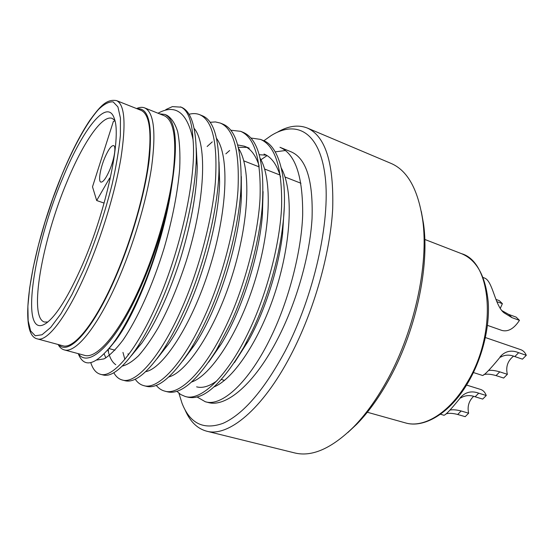<?xml version="1.0" encoding="UTF-8"?>
<svg xmlns="http://www.w3.org/2000/svg" width="554" height="554" viewBox="0 0 554 554"><rect width="100%" height="100%" fill="white"/><g stroke="black" fill="none" stroke-linecap="round" stroke-linejoin="round"><path stroke-width="0.83" d="M82.359 264.957C68.724 295.864 56.82 315.184 46.64 322.913C18.926 342.954 32.707 248.836 62.29 179.205C82.214 129.851 107.663 96.493 114.443 118.978C121.672 137.42 106.5 209.952 82.359 264.957M114.837 120.412L112.22 118.411C102.088 114.359 82.664 143.417 66.812 182.162C42.249 240.394 28.178 317.761 44.514 322.033L47.817 321.999M113.812 280.414C129.463 245.207 142.627 201.234 147.655 167.841C152.205 133.639 150.023 114.484 141.097 110.357L116.589 100.634C124.712 104.436 126.167 123.549 120.952 157.973C115.322 191.601 101.846 236.136 86.341 271.924C66.999 316.812 47.055 342.289 37.374 338.889L62.824 345.772C73.474 349.422 94.298 324.575 113.812 280.414M104.879 157.516C100.246 168.264 98.051 181.449 100.876 182.107C103.058 182.335 105.939 178.423 109.526 170.369C114.276 159.462 116.43 146.166 113.632 145.577C111.375 145.404 108.459 149.386 104.879 157.516M110.101 179.164L109.692 178.014L96.687 200.527L92.504 186.816L113.369 121.423L114.948 120.876M96.687 200.527L104.11 203.089M58.8 344.685C68.232 355.793 91.659 331.548 113.979 280.989C131.056 242.61 145.058 194.087 149.213 159.649C152.662 124.595 148.666 107.656 137.219 108.819M136.575 108.563C139.573 107.199 142.267 106.977 144.649 107.898C153.894 112.164 156.207 131.887 151.588 167.073C146.471 201.434 132.918 246.71 116.776 282.893C96.68 328.238 75.219 353.625 64.195 349.872C61.736 349.179 59.714 347.393 58.128 344.505M178.9 393.222L182.044 403.298C189.994 423.595 203.657 430.271 223.027 423.332C243.303 414.24 263.981 390.231 285.061 351.319C313.973 296.058 330.572 221.365 325.191 176.719C319.9 131.79 296.466 119.609 271.024 135.675L263.829 140.764M277.159 132.33C288.149 125.903 298.211 124.47 307.338 128.043C325.475 136.173 333.923 163.105 332.684 208.83C330.253 253.483 313.952 310.905 290.802 355.135C262.506 409.676 227.999 437.411 206.559 431.157C197.106 428.547 189.911 421.379 184.96 409.648M421.324 211.517L423.478 223.532C429.876 267.187 415.244 333.889 387.599 382.031C377.994 398.942 367.711 413.007 356.755 424.212L347.836 432.549M206.559 431.157L294.541 452.895C311.833 457.216 331.527 448.574 353.618 426.954C364.913 415.396 375.522 400.874 385.452 383.375C414.039 333.577 429.205 264.438 422.605 219.46C417.854 188.921 407.259 170.203 390.826 163.312L307.338 128.043M78.356 353.681C88.411 368.632 114.657 344.997 139.123 290.822C151.311 263.78 160.909 235.561 167.924 206.157C161.602 235.872 152.599 264.5 140.931 292.048C131.582 313.675 122.323 330.759 113.141 343.307C95.89 365.148 84.305 368.722 78.398 354.013M64.195 349.872L84.561 355.343C96.348 359.297 118.508 334.408 138.742 289.666C154.995 253.954 168.291 209.142 172.924 174.981C177.017 139.982 174.122 120.225 164.233 115.71L144.649 107.898M271.238 336.41C288.869 300.185 301.535 250.761 302.671 214.883C302.962 176.456 295.4 153.929 279.978 147.302L291.328 151.914C306.307 158.562 313.218 180.694 312.054 218.318C309.977 254.965 296.736 301.888 277.914 338.446C254.646 384.019 225.893 407.917 208.034 402.446L205.243 401.719C221.648 407.169 249.335 382.329 271.238 336.41M285.462 150.515L275.193 151.865M267.063 155.598L260.546 160.009M225.859 153.839L229.64 150.501M260.519 139.4L262.97 140.397C279.431 145.84 288.696 180.175 282.582 227.022C278.662 260.006 266.799 300.469 252.312 330.634L244.002 346.859C221.981 384.144 203.193 400.895 187.647 397.107L185.105 396.442C200.77 401.712 227.798 376.353 249.577 329.803C267.097 293.073 280.005 243.095 281.584 206.974C282.374 168.305 275.352 145.778 260.519 139.393L250.893 138.022M207.141 146.512L212.279 141.866M243.151 132.344C258.531 138.936 264.888 163.742 262.236 206.767C259.417 241.897 246.53 289.34 230.215 323.889L216.164 350.557C196.559 381.436 180.216 395.161 167.142 391.74L164.552 391.062C179.441 396.145 205.769 370.252 227.41 323.037C244.82 285.788 257.977 235.249 260.013 198.879C261.322 159.974 254.868 137.454 240.644 131.326L230.713 130.204M220.36 123.085L222.923 124.124C236.246 129.553 242.25 151.013 240.942 188.499C239.134 225.215 225.443 278.364 207.598 316.992C201.614 330.163 195.333 341.887 188.762 352.171C171.477 377.904 157.294 389.268 146.214 386.263L143.562 385.57C157.641 390.459 183.236 364.006 204.738 316.119C222.009 278.33 235.436 227.216 237.95 190.604C239.799 151.457 233.94 128.944 220.36 123.085L215.423 121.935L210.077 122.289M199.648 114.671L202.258 115.731C213.789 120.266 219.349 138.819 218.934 171.38C218.047 209.197 203.63 267.388 184.454 309.928C177.107 326.431 169.476 340.572 161.56 352.358C146.485 373.818 134.241 383.257 124.844 380.667L122.143 379.961C135.37 384.642 160.182 357.614 181.525 309.035C198.657 270.691 212.355 218.996 215.374 182.134C217.791 142.745 212.549 120.253 199.648 114.664C196.407 113.376 192.847 113.251 188.969 114.304M197.03 396.941L205.243 401.719M176.816 391.235L180.68 394.51L185.105 396.442M156.207 385.321C158.555 388.278 161.332 390.196 164.552 391.062M135.197 379.165C137.475 382.53 140.266 384.67 143.562 385.57M113.792 372.717C115.959 376.609 118.743 379.019 122.143 379.961M165.847 109.567L172.419 106.61L181.158 107.157C191.095 110.973 196.151 126.949 196.31 155.099C196.268 193.478 181.116 256.37 160.757 302.699C152.163 322.407 143.389 338.667 134.435 351.465C121.437 369.317 110.966 377.149 103.016 374.954L100.26 374.227C112.594 378.701 136.589 351.077 157.758 301.778C180.999 248.635 196.677 176.892 193.014 139.428C187.155 112.379 175.486 103.646 158.015 113.231M90.766 362.621C92.802 369.096 95.96 372.967 100.26 374.227M180.466 106.874C187.806 109.803 191.989 120.654 193.014 139.428M167.924 206.157L171.602 186.691C178.395 143.687 176.117 119.595 164.767 114.415L159.649 113.882M165.694 114.851L166.768 115.218C171.373 117.891 174.988 123.293 177.612 131.423C179.628 141.332 180.32 153.707 179.697 168.541C177.806 191.656 172.481 219.204 164.143 248.081C152.44 286.148 137.33 319.132 122.85 340.288C115.883 349.415 109.616 355.613 104.048 358.874L96.742 360.052M194.142 128.396C207.535 144.005 205.195 201.317 186.137 261.446C177.841 286.778 168.555 308.834 158.285 327.629C151.45 339.242 144.864 348.625 138.521 355.772C132.544 361.464 127.129 364.906 122.275 366.097M115.772 364.705C112.005 362.129 109.394 357.185 107.933 349.879M216.552 138.396C229.654 156.062 227.549 211.434 209.343 268.898C191.608 325.44 162.738 368.791 145.702 371.651M128.299 355.045L128.022 353.791M238.559 148.382C251.343 167.827 249.411 221.247 232.001 276.211C215.042 330.212 186.74 372.33 168.818 376.942M238.303 147.329L246.724 147.364M260.172 158.347C272.596 179.302 270.788 230.762 254.141 283.364C237.901 334.976 210.291 375.82 191.629 382.004M259.23 154.718L266.363 155.182M281.404 168.278C293.419 190.507 291.702 240.014 275.781 290.372C260.221 339.699 233.4 379.234 214.128 386.851M171.602 186.691C163.949 241.26 137.524 311.75 115.481 340.724L108.12 349.657M196.254 147.856L197.259 166.539C196.698 193.533 190.915 224.882 179.925 260.588C168.568 295.289 155.889 322.747 141.886 342.961L131.201 355.883M105.842 357.912L104.18 353.951M219.024 161.948L219.599 181.885C218.726 230.568 193.63 308.654 168.243 344.415L157.066 358.673M124.872 359.352L122.96 352.399M241.309 176.491L241.343 197.951C239.259 243.49 217.764 310.337 194.627 344.893L182.875 360.799M237.68 144.947L244.321 146.187C250.74 148.701 255.664 155.189 259.085 165.66M263.074 191.587L262.402 215.028C259.182 256.329 241.288 311.777 221.157 344.089L208.664 362.143M264.002 154.047C271.37 156.907 276.896 164.559 280.587 176.996M284.271 207.404L282.575 233.878C278.385 269.528 264.286 312.761 248.026 341.409L234.494 362.538M216.898 380.84C209.273 386.38 202.515 388.389 196.628 386.851M485.422 337.552L520.815 349.699C523.225 350.557 525.053 352.427 526.3 355.308L522.464 359.165L514.818 356.582C509.632 354.491 504.874 354.692 500.539 357.171M488.926 370.411C491.647 370.086 495.262 370.564 499.756 371.852L507.36 374.324C505.594 366.935 507.644 360.883 513.516 356.167M507.36 374.324L503.655 378.05L496.059 375.598C490.761 374.109 486.675 373.777 483.794 374.608M473.428 372.544L482.098 375.321C483.317 377.309 495.456 362.967 501.723 355.135C506.488 350.848 512.131 350.031 518.648 352.697L526.3 355.308M466.558 385.065L480.692 389.469C483.199 390.293 485.055 392.308 486.267 395.508L482.7 399.095L475.152 396.782C469.986 394.898 465.208 395.265 460.824 397.89M450.27 410.015C453.068 409.51 456.697 409.835 461.143 410.985L468.649 413.201C467.167 406.588 468.816 400.971 473.601 396.352M468.649 413.201L465.194 416.67L457.694 414.475C452.937 413.229 449.059 413.014 446.06 413.831M440.465 414.233L443.463 415.105C444.966 416.857 455.547 403.603 461.766 396.165C466.6 391.789 472.243 390.792 478.711 393.174L486.267 395.508M500.283 308.384L502.381 303.668L496.751 301.605M501.959 310.642L508.69 314.416L516.155 317.117L519.465 320.351C513.987 328.674 508.143 332.04 501.952 330.454L487.472 325.378M519.465 320.351L511.979 317.65L504.001 312.802C494.77 305.642 492.804 280.719 484.411 277.99L483.067 277.485M502.381 303.668L499.265 300.628L495.878 299.382M466.793 383.133C497.499 333.771 492.153 262.201 461.544 253.677C476.793 259.999 485.699 276.259 488.261 302.456C489.881 327.843 481.98 359.158 467.721 383.146C449.779 413.7 423.748 428.588 405.293 422.861C423.54 428.457 449.093 413.27 466.793 383.133M83.543 270.006C95.233 242.098 104.775 213.442 112.178 184.046C116.312 165.646 119.048 149.358 120.391 135.19L120.433 118.057L117.912 106.887L113.148 101.894C109.006 101.534 104.152 104.041 98.57 109.408C87.013 122.275 73.634 146.678 61.508 175.86L52.845 198.477L45.061 221.856L38.427 245.173L33.198 267.596L29.611 288.26L27.873 306.3L28.171 320.808L30.615 330.904L35.248 335.779L42.014 334.761L50.677 327.462L60.878 313.848L72.062 294.368L83.543 270.006M514.818 356.582L518.648 352.697M496.059 375.598L499.756 371.852M475.152 396.782L478.711 393.174M457.694 414.475L461.143 410.985M511.979 317.65L508.69 314.416M116.589 100.634C106.084 98.633 99.457 107.275 89.679 120.543C80.136 134.885 70.76 153.271 61.529 175.701M300.94 183.249L285.061 177.024M280.005 175.043L264.66 169.039M259.251 166.92L243.822 160.875M461.544 253.677L424.786 239.446M405.293 422.861L367.33 412.252M224.536 380.369L221.468 379.525M114.927 350.183L109.041 348.57M61.508 175.757C32.852 244.813 15.983 334.796 37.374 338.889M423.478 223.532L422.605 219.46M243.158 132.344L240.651 131.326M356.755 424.212L353.618 426.954M164.767 114.415L166.768 115.218M249.279 148.167L244.321 146.187M108.217 349.553L108.515 351.298M115.481 340.724L113.141 343.307M197.259 166.539L196.31 155.099M141.886 342.961L134.435 351.465M219.599 181.885L218.934 171.38M168.243 344.415L161.56 352.358M241.343 197.951L240.942 188.499M194.627 344.893L188.762 352.171M262.402 215.028L262.236 206.767M221.157 344.089L216.164 350.557M282.575 233.878L282.582 227.022M248.026 341.409L244.002 346.859M500.103 356.797L501.723 355.135M460.152 397.827L461.766 396.165M504.001 312.802L503.067 311.881"/></g></svg>
